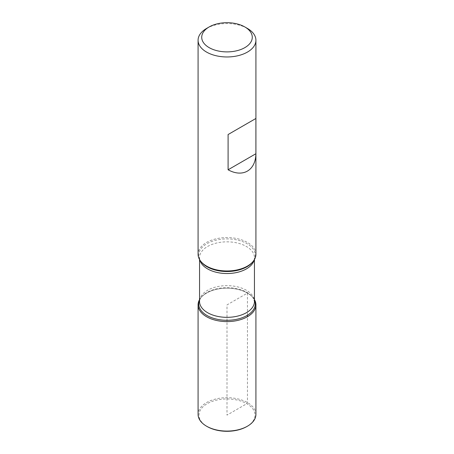 <?xml version="1.0" encoding="UTF-8"?>
<svg xmlns="http://www.w3.org/2000/svg" width="454" height="454" viewBox="0 0 454 454"><rect width="100%" height="100%" fill="white"/><g stroke="black" fill="none" stroke-linecap="round" stroke-linejoin="round"><path stroke-width="0.34" stroke-dasharray="2.27 1.7" d="M255.92 254.274A28.92 16.696 0 0 0 227 237.578A28.92 16.696 0 0 0 198.08 254.274M206.547 28.46A28.92 16.696 180 0 1 247.453 28.46M247.453 293.097A28.92 16.696 180 0 1 253.4 298.085A28.92 16.696 180 0 1 254.45 299.64A28.92 16.696 0 0 0 227 288.205A28.92 16.696 0 0 0 199.55 299.64A28.92 16.696 180 0 1 200.6 298.085A28.92 16.696 180 0 1 247.453 293.097M255.92 414.383A28.92 16.696 0 0 0 227 397.687A28.92 16.696 0 0 0 198.08 414.383M246.806 426.561A28.012 16.174 0 0 0 246.806 403.691A28.012 16.174 0 0 0 207.194 403.691A28.012 16.174 0 0 0 207.194 426.561M247.453 315.235L247.453 293.097L227 304.901L227 415.126L246.806 403.691L247.453 402.579L247.453 316.71M254.45 259.535L254.45 257.685C254.598 258.649 254.047 260.046 252.799 261.867A28.261 16.316 0 0 0 227 238.889A28.261 16.316 0 0 0 201.201 261.867C199.953 260.046 199.402 258.649 199.55 257.685A27.45 15.85 180 0 1 227 241.84A27.45 15.85 180 0 1 254.45 257.685A27.45 15.85 180 0 1 254.144 260.034M199.55 300.083A28.261 16.316 180 0 1 201.201 297.308A28.261 16.316 180 0 1 246.987 292.433A28.261 16.316 180 0 1 252.799 297.308A28.261 16.316 180 0 1 254.45 300.083M253.4 298.085L252.799 297.308L254.45 301.49A27.45 15.85 0 0 0 227 285.645A27.45 15.85 0 0 0 199.55 301.49C199.402 300.525 199.953 299.135 201.201 297.308L200.6 298.085M199.856 260.034A27.45 15.85 180 0 1 199.55 257.685L199.55 259.535"/><path stroke-width="0.68" d="M198.08 40.27L198.08 254.274A28.92 16.696 0 0 0 200.6 261.09A28.92 16.696 0 0 0 206.547 266.084A28.92 16.696 0 0 0 253.4 261.09A28.92 16.696 0 0 0 255.92 254.274L255.92 40.27A28.92 16.696 180 0 1 238.066 55.694A28.92 16.696 180 0 1 206.547 52.074A28.92 16.696 180 0 1 198.08 40.27A28.92 16.696 180 0 1 206.547 28.46L209.124 26.973A25.276 14.596 0 0 0 209.124 47.613A25.276 14.596 0 0 0 244.876 47.613A25.276 14.596 0 0 0 244.876 26.973A25.276 14.596 0 0 0 209.124 26.973M247.453 28.46L244.876 26.973L247.453 28.46A28.92 16.696 180 0 1 255.92 40.27M255.903 118.477L228.095 134.532L228.095 169.785C242.759 177.923 255.619 170.5 255.903 153.73L255.903 118.477L228.095 134.532M254.45 299.64A28.92 16.696 180 0 1 227 321.602A28.92 16.696 180 0 1 199.55 299.64A28.92 16.696 0 0 0 198.08 304.901A28.92 16.696 0 0 0 206.547 316.71A28.92 16.696 0 0 0 238.066 320.331A28.92 16.696 0 0 0 255.92 304.901A28.92 16.696 0 0 0 254.45 299.64M255.903 153.73L228.095 169.785M198.08 304.901L198.08 414.383A28.92 16.696 0 0 0 206.547 426.192A28.92 16.696 0 0 0 247.453 426.192A28.92 16.696 0 0 0 255.92 414.383L255.92 304.901M207.194 426.561L206.547 426.192L207.194 426.561A28.012 16.174 0 0 0 246.806 426.561L247.453 426.192M247.453 316.71L247.453 315.235M200.6 261.09L201.201 261.867A28.261 16.316 0 0 0 207.013 266.742A28.261 16.316 0 0 0 252.799 261.867L253.4 261.09M254.45 300.083A28.261 16.316 180 0 1 240.87 318.186A28.261 16.316 180 0 1 207.013 315.507A28.261 16.316 180 0 1 199.55 300.083M199.55 259.535L199.55 301.49A27.45 15.85 0 0 0 207.591 312.698A27.45 15.85 0 0 0 237.504 316.132A27.45 15.85 0 0 0 254.45 301.49L254.45 259.535M254.144 260.034A27.45 15.85 180 0 1 235.592 272.735A27.45 15.85 180 0 1 207.591 268.893A27.45 15.85 180 0 1 199.856 260.034"/></g></svg>
